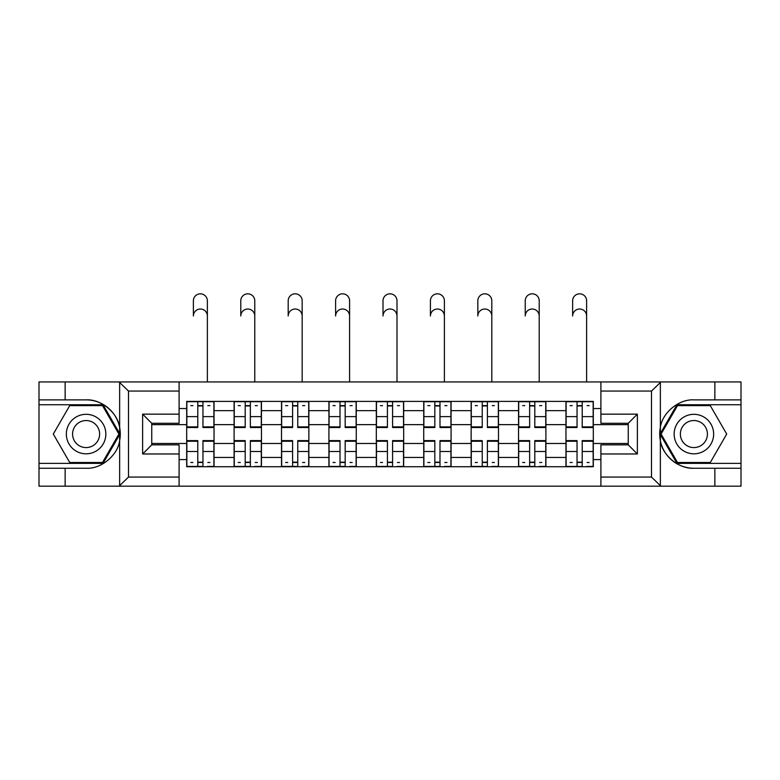 <?xml version="1.0" encoding="UTF-8"?>
<svg xmlns="http://www.w3.org/2000/svg" width="780" height="780" viewBox="0 0 780 780"><rect width="100%" height="100%" fill="white"/><g stroke="black" fill="none" stroke-linecap="round" stroke-linejoin="round"><path stroke-width="1.17" d="M650.442 486.184L741 486.184L741 404.742L676.962 404.742L660.036 434.06L676.962 463.388L741 463.388M179.098 486.184L600.902 486.184L600.902 444.853L628.251 444.853L628.251 423.277L600.902 423.277L600.902 381.947L179.098 381.947L179.098 423.277L151.749 423.277L151.749 444.853L179.098 444.853L179.098 486.184L119.106 486.184L128.495 477.067L179.098 477.067M119.106 486.184L39 486.184L39 468.253L65.14 468.253L65.14 486.184L129.558 486.184M129.558 381.947L39 381.947L39 463.388L103.038 463.388L119.964 434.06L103.038 404.742L39 404.742M600.902 381.947L741 381.947L741 399.877L714.86 399.877L714.86 381.947L650.442 381.947M234.097 466.732L234.097 410.66L214.042 410.66L214.042 466.732M214.042 410.66L214.042 401.398M234.097 410.66L234.097 401.398M261.456 401.398L261.456 466.732M281.512 466.732L281.512 401.398M308.86 401.398L308.86 466.732M328.916 466.732L328.916 401.398M356.265 401.398L356.265 466.732M376.321 466.732L376.321 401.398M403.679 401.398L403.679 466.732M423.735 466.732L423.735 401.398M451.084 401.398L451.084 466.732M471.139 466.732L471.139 401.398M498.488 401.398L498.488 466.732M518.544 466.732L518.544 401.398M545.902 401.398L545.902 466.732M565.958 466.732L565.958 401.398M565.958 443.488L545.902 443.488M518.544 443.488L498.488 443.488M471.139 443.488L451.084 443.488M423.735 443.488L403.679 443.488M376.321 443.488L356.265 443.488M328.916 443.488L308.86 443.488M281.512 443.488L261.456 443.488M234.097 443.488L214.042 443.488M565.958 424.642L545.902 424.642M518.544 424.642L498.488 424.642M471.139 424.642L451.084 424.642M423.735 424.642L403.679 424.642M376.321 424.642L356.265 424.642M328.916 424.642L308.86 424.642M281.512 424.642L261.456 424.642M234.097 424.642L214.042 424.642M151.749 443.488L186.693 443.488L186.693 424.642L151.749 424.642M179.098 408.535L186.693 408.535L186.693 424.642M628.251 424.642L593.307 424.642L593.307 401.398L186.693 401.398L186.693 408.535M593.307 408.535L600.902 408.535M600.902 459.595L593.307 459.595L593.307 443.488L628.251 443.488M186.693 443.488L186.693 466.732L593.307 466.732L593.307 459.595M186.693 459.595L179.098 459.595M593.307 424.642L593.307 443.488M202.956 462.179L197.788 462.179M197.788 405.951L202.956 405.951M250.36 462.179L245.193 462.179M245.193 405.951L250.36 405.951M297.765 462.179L292.598 462.179M292.598 405.951L297.765 405.951M345.179 462.179L340.012 462.179M340.012 405.951L345.179 405.951M392.584 462.179L387.416 462.179M387.416 405.951L392.584 405.951M439.988 462.179L434.821 462.179M434.821 405.951L439.988 405.951M487.402 462.179L482.235 462.179M482.235 405.951L487.402 405.951M534.807 462.179L529.639 462.179M529.639 405.951L534.807 405.951M582.212 462.179L577.044 462.179M577.044 405.951L582.212 405.951M207.363 315.998A6.991 6.991 88.5 0 0 200.372 309.017A6.991 6.991 88.5 0 0 193.381 315.998L193.381 300.807A6.991 6.991 0 0 1 200.372 293.816A6.991 6.991 0 0 1 207.363 300.807L207.363 381.947M202.956 426.884L213.895 426.884L213.895 427.528L202.956 427.528L202.956 401.7L213.895 401.7L207.811 401.7M213.895 426.884L213.895 401.7M197.788 405.649L202.956 405.649M190.798 405.649L192.923 405.649M207.811 405.649L209.937 405.649M192.923 401.7L186.849 401.7L186.849 427.528L197.788 427.528L197.788 401.7L202.956 401.7M186.849 401.7L197.788 401.7M197.788 441.246L186.849 441.246L186.849 440.602L197.788 440.602L197.788 466.43L186.849 466.43L192.923 466.43M186.849 441.246L186.849 466.43M202.956 462.481L197.788 462.481M209.937 462.481L207.811 462.481M192.923 462.481L190.798 462.481M207.811 466.43L213.895 466.43L213.895 440.602L202.956 440.602L202.956 466.43L193.381 466.43M213.895 466.43L207.363 466.43M254.768 315.998A6.991 6.991 88.5 0 0 247.777 309.017A6.991 6.991 88.5 0 0 240.786 315.998L240.786 300.807A6.991 6.991 0 0 1 247.777 293.816A6.991 6.991 0 0 1 254.768 300.807L254.768 381.947M250.36 426.884L261.3 426.884L261.3 427.528L250.36 427.528L250.36 401.7L261.3 401.7L255.226 401.7M261.3 426.884L261.3 401.7M245.193 405.649L250.36 405.649M238.202 405.649L240.328 405.649M255.226 405.649L257.351 405.649M240.328 401.7L234.253 401.7L234.253 427.528L245.193 427.528L245.193 401.7L250.36 401.7M234.253 401.7L245.193 401.7M302.172 315.998A6.991 6.991 88.5 0 0 295.181 309.017A6.991 6.991 88.5 0 0 288.19 315.998L288.19 300.807A6.991 6.991 0 0 1 295.181 293.816A6.991 6.991 0 0 1 302.172 300.807L302.172 381.947M297.765 426.884L308.704 426.884L308.704 427.528L297.765 427.528L297.765 401.7L308.704 401.7L302.63 401.7M308.704 426.884L308.704 401.7M292.598 405.649L297.765 405.649M285.616 405.649L287.742 405.649M302.63 405.649L304.756 405.649M287.742 401.7L281.658 401.7L281.658 427.528L292.598 427.528L292.598 401.7L297.765 401.7M281.658 401.7L292.598 401.7M65.14 468.253L86.102 468.253C101 469.199 117.692 455.481 119.642 440.68L119.642 427.45C117.692 412.649 101 398.931 86.102 399.877L39 399.877M39 468.253L39 463.388M179.098 391.063L128.495 391.063L119.106 381.947L65.14 381.947L65.14 399.877M119.106 381.947L179.098 381.947M86.102 399.877A34.184 34.184 0 0 1 119.642 440.68L119.642 485.921M151.749 423.277L142.633 414.16L179.098 414.16M179.098 453.97L142.633 453.97L151.749 444.853M660.894 381.947L651.505 391.063L600.902 391.063M714.86 399.877L693.898 399.877C679 398.931 662.308 412.649 660.358 427.45L660.358 440.68C662.308 455.481 679 469.199 693.898 468.253L741 468.253M741 399.877L741 404.742M600.902 477.067L651.505 477.067L660.894 486.184L714.86 486.184L714.86 468.253M660.894 486.184L600.902 486.184M693.898 468.253A34.184 34.184 0 0 1 660.358 427.45L660.358 382.21M628.251 444.853L637.367 453.97L600.902 453.97M600.902 414.16L637.367 414.16L628.251 423.277M66.349 434.06A19.754 19.754 0 0 0 86.102 453.814A19.754 19.754 0 0 0 105.856 434.06A19.754 19.754 0 0 0 86.102 414.316A19.754 19.754 0 0 0 66.349 434.06M72.579 434.06A13.523 13.523 0 0 0 86.102 447.584A13.523 13.523 0 0 0 99.626 434.06A13.523 13.523 0 0 0 86.102 420.537A13.523 13.523 0 0 0 72.579 434.06M102.511 405.649L118.911 434.06L102.511 462.481L69.703 462.481L53.293 434.06L69.703 405.649L102.511 405.649M674.144 434.06A19.754 19.754 0 0 0 693.898 453.814A19.754 19.754 0 0 0 713.651 434.06A19.754 19.754 0 0 0 693.898 414.316A19.754 19.754 0 0 0 674.144 434.06M680.375 434.06A13.523 13.523 0 0 0 693.898 447.584A13.523 13.523 0 0 0 707.421 434.06A13.523 13.523 0 0 0 693.898 420.537A13.523 13.523 0 0 0 680.375 434.06M710.297 405.649L726.707 434.06L710.297 462.481L677.489 462.481L661.089 434.06L677.489 405.649L710.297 405.649M245.193 441.246L234.253 441.246L234.253 440.602L245.193 440.602L245.193 466.43L234.253 466.43L240.328 466.43M234.253 441.246L234.253 466.43M250.36 462.481L245.193 462.481M257.351 462.481L255.226 462.481M240.328 462.481L238.202 462.481M255.226 466.43L261.3 466.43L261.3 440.602L250.36 440.602L250.36 466.43L240.786 466.43M261.3 466.43L254.768 466.43M292.598 441.246L281.658 441.246L281.658 440.602L292.598 440.602L292.598 466.43L281.658 466.43L287.742 466.43M281.658 441.246L281.658 466.43M297.765 462.481L292.598 462.481M304.756 462.481L302.63 462.481M287.742 462.481L285.616 462.481M302.63 466.43L308.704 466.43L308.704 440.602L297.765 440.602L297.765 466.43L288.19 466.43M308.704 466.43L302.172 466.43M349.586 315.998A6.991 6.991 88.5 0 0 342.596 309.017A6.991 6.991 88.5 0 0 335.605 315.998L335.605 300.807A6.991 6.991 0 0 1 342.596 293.816A6.991 6.991 0 0 1 349.586 300.807L349.586 381.947M345.179 426.884L356.119 426.884L356.119 427.528L345.179 427.528L345.179 401.7L356.119 401.7L350.035 401.7M356.119 426.884L356.119 401.7M340.012 405.649L345.179 405.649M333.021 405.649L335.147 405.649M350.035 405.649L352.16 405.649M335.147 401.7L329.072 401.7L329.072 427.528L340.012 427.528L340.012 401.7L345.179 401.7M329.072 401.7L340.012 401.7M396.991 315.998A6.991 6.991 88.5 0 0 390 309.017A6.991 6.991 88.5 0 0 383.009 315.998L383.009 300.807A6.991 6.991 0 0 1 390 293.816A6.991 6.991 0 0 1 396.991 300.807L396.991 381.947M392.584 426.884L403.523 426.884L403.523 427.528L392.584 427.528L392.584 401.7L403.523 401.7L397.449 401.7M403.523 426.884L403.523 401.7M387.416 405.649L392.584 405.649M380.425 405.649L382.551 405.649M397.449 405.649L399.575 405.649M382.551 401.7L376.477 401.7L376.477 427.528L387.416 427.528L387.416 401.7L392.584 401.7M376.477 401.7L387.416 401.7M444.395 315.998A6.991 6.991 88.5 0 0 437.404 309.017A6.991 6.991 88.5 0 0 430.414 315.998L430.414 300.807A6.991 6.991 0 0 1 437.404 293.816A6.991 6.991 0 0 1 444.395 300.807L444.395 381.947M439.988 426.884L450.928 426.884L450.928 427.528L439.988 427.528L439.988 401.7L450.928 401.7L444.853 401.7M450.928 426.884L450.928 401.7M434.821 405.649L439.988 405.649M427.84 405.649L429.965 405.649M444.853 405.649L446.979 405.649M429.965 401.7L423.881 401.7L423.881 427.528L434.821 427.528L434.821 401.7L439.988 401.7M423.881 401.7L434.821 401.7M340.012 441.246L329.072 441.246L329.072 440.602L340.012 440.602L340.012 466.43L329.072 466.43L335.147 466.43M329.072 441.246L329.072 466.43M345.179 462.481L340.012 462.481M352.16 462.481L350.035 462.481M335.147 462.481L333.021 462.481M350.035 466.43L356.119 466.43L356.119 440.602L345.179 440.602L345.179 466.43L335.605 466.43M356.119 466.43L349.586 466.43M387.416 441.246L376.477 441.246L376.477 440.602L387.416 440.602L387.416 466.43L376.477 466.43L382.551 466.43M376.477 441.246L376.477 466.43M392.584 462.481L387.416 462.481M399.575 462.481L397.449 462.481M382.551 462.481L380.425 462.481M397.449 466.43L403.523 466.43L403.523 440.602L392.584 440.602L392.584 466.43L383.009 466.43M403.523 466.43L396.991 466.43M434.821 441.246L423.881 441.246L423.881 440.602L434.821 440.602L434.821 466.43L423.881 466.43L429.965 466.43M423.881 441.246L423.881 466.43M439.988 462.481L434.821 462.481M446.979 462.481L444.853 462.481M429.965 462.481L427.84 462.481M444.853 466.43L450.928 466.43L450.928 440.602L439.988 440.602L439.988 466.43L430.414 466.43M450.928 466.43L444.395 466.43M491.81 315.998A6.991 6.991 88.5 0 0 484.819 309.017A6.991 6.991 88.5 0 0 477.828 315.998L477.828 300.807A6.991 6.991 0 0 1 484.819 293.816A6.991 6.991 0 0 1 491.81 300.807L491.81 381.947M487.402 426.884L498.342 426.884L498.342 427.528L487.402 427.528L487.402 401.7L498.342 401.7L492.258 401.7M498.342 426.884L498.342 401.7M482.235 405.649L487.402 405.649M475.244 405.649L477.37 405.649M492.258 405.649L494.383 405.649M477.37 401.7L471.296 401.7L471.296 427.528L482.235 427.528L482.235 401.7L487.402 401.7M471.296 401.7L482.235 401.7M482.235 441.246L471.296 441.246L471.296 440.602L482.235 440.602L482.235 466.43L471.296 466.43L477.37 466.43M471.296 441.246L471.296 466.43M487.402 462.481L482.235 462.481M494.383 462.481L492.258 462.481M477.37 462.481L475.244 462.481M492.258 466.43L498.342 466.43L498.342 440.602L487.402 440.602L487.402 466.43L477.828 466.43M498.342 466.43L491.81 466.43M539.214 315.998A6.991 6.991 88.5 0 0 532.223 309.017A6.991 6.991 88.5 0 0 525.233 315.998L525.233 300.807A6.991 6.991 0 0 1 532.223 293.816A6.991 6.991 0 0 1 539.214 300.807L539.214 381.947M534.807 426.884L545.746 426.884L545.746 427.528L534.807 427.528L534.807 401.7L545.746 401.7L539.672 401.7M545.746 426.884L545.746 401.7M529.639 405.649L534.807 405.649M522.649 405.649L524.774 405.649M539.672 405.649L541.798 405.649M524.774 401.7L518.7 401.7L518.7 427.528L529.639 427.528L529.639 401.7L534.807 401.7M518.7 401.7L529.639 401.7M529.639 441.246L518.7 441.246L518.7 440.602L529.639 440.602L529.639 466.43L518.7 466.43L524.774 466.43M518.7 441.246L518.7 466.43M534.807 462.481L529.639 462.481M541.798 462.481L539.672 462.481M524.774 462.481L522.649 462.481M539.672 466.43L545.746 466.43L545.746 440.602L534.807 440.602L534.807 466.43L525.233 466.43M545.746 466.43L539.214 466.43M586.618 315.998A6.991 6.991 88.5 0 0 579.628 309.017A6.991 6.991 88.5 0 0 572.637 315.998L572.637 300.807A6.991 6.991 0 0 1 579.628 293.816A6.991 6.991 0 0 1 586.618 300.807L586.618 381.947M582.212 426.884L593.151 426.884L593.151 427.528L582.212 427.528L582.212 401.7L593.151 401.7L587.077 401.7M593.151 426.884L593.151 401.7M577.044 405.649L582.212 405.649M570.063 405.649L572.188 405.649M587.077 405.649L589.202 405.649M572.188 401.7L566.105 401.7L566.105 427.528L577.044 427.528L577.044 401.7L582.212 401.7M566.105 401.7L577.044 401.7M577.044 441.246L566.105 441.246L566.105 440.602L577.044 440.602L577.044 466.43L566.105 466.43L572.188 466.43M566.105 441.246L566.105 466.43M582.212 462.481L577.044 462.481M589.202 462.481L587.077 462.481M572.188 462.481L570.063 462.481M587.077 466.43L593.151 466.43L593.151 440.602L582.212 440.602L582.212 466.43L572.637 466.43M593.151 466.43L586.618 466.43M518.544 410.66L498.488 410.66M471.139 410.66L451.084 410.66M423.735 410.66L403.679 410.66M376.321 410.66L356.265 410.66M328.916 410.66L308.86 410.66M281.512 410.66L261.456 410.66M565.958 410.66L545.902 410.66M518.544 457.46L498.488 457.46M471.139 457.46L451.084 457.46M423.735 457.46L403.679 457.46M376.321 457.46L356.265 457.46M328.916 457.46L308.86 457.46M281.512 457.46L261.456 457.46M234.097 457.46L214.042 457.46M565.958 457.46L545.902 457.46M202.956 416.627L213.895 416.627M186.849 426.884L197.788 426.884M186.849 416.627L197.788 416.627M197.788 451.503L186.849 451.503M213.895 441.246L202.956 441.246M213.895 451.503L202.956 451.503M250.36 416.627L261.3 416.627M234.253 426.884L245.193 426.884M234.253 416.627L245.193 416.627M297.765 416.627L308.704 416.627M281.658 426.884L292.598 426.884M281.658 416.627L292.598 416.627M119.642 427.45L119.642 382.21M128.495 391.063L128.495 477.067M142.633 453.97L142.633 414.16M660.358 440.68L660.358 485.921M651.505 477.067L651.505 391.063M637.367 414.16L637.367 453.97M245.193 451.503L234.253 451.503M261.3 441.246L250.36 441.246M261.3 451.503L250.36 451.503M292.598 451.503L281.658 451.503M308.704 441.246L297.765 441.246M308.704 451.503L297.765 451.503M345.179 416.627L356.119 416.627M329.072 426.884L340.012 426.884M329.072 416.627L340.012 416.627M392.584 416.627L403.523 416.627M376.477 426.884L387.416 426.884M376.477 416.627L387.416 416.627M439.988 416.627L450.928 416.627M423.881 426.884L434.821 426.884M423.881 416.627L434.821 416.627M340.012 451.503L329.072 451.503M356.119 441.246L345.179 441.246M356.119 451.503L345.179 451.503M387.416 451.503L376.477 451.503M403.523 441.246L392.584 441.246M403.523 451.503L392.584 451.503M434.821 451.503L423.881 451.503M450.928 441.246L439.988 441.246M450.928 451.503L439.988 451.503M487.402 416.627L498.342 416.627M471.296 426.884L482.235 426.884M471.296 416.627L482.235 416.627M482.235 451.503L471.296 451.503M498.342 441.246L487.402 441.246M498.342 451.503L487.402 451.503M534.807 416.627L545.746 416.627M518.7 426.884L529.639 426.884M518.7 416.627L529.639 416.627M529.639 451.503L518.7 451.503M545.746 441.246L534.807 441.246M545.746 451.503L534.807 451.503M582.212 416.627L593.151 416.627M566.105 426.884L577.044 426.884M566.105 416.627L577.044 416.627M577.044 451.503L566.105 451.503M593.151 441.246L582.212 441.246M593.151 451.503L582.212 451.503"/></g></svg>
